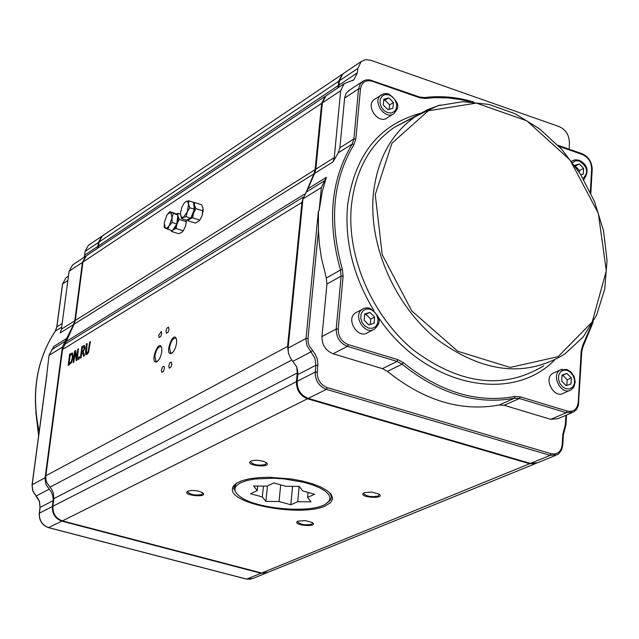 <?xml version="1.0" encoding="UTF-8"?>
<svg xmlns="http://www.w3.org/2000/svg" width="639" height="639" viewBox="0 0 639 639"><rect width="100%" height="100%" fill="white"/><g stroke="black" fill="none" stroke-linecap="round" stroke-linejoin="round"><path stroke-width="0.96" d="M319.133 210.574L321.369 187.523L326.385 177.315L322.344 191.085L319.133 210.574L318.398 211.014L318.462 230.511L319.364 244.002L321.353 257.621L326.313 278.013L326.952 284.028L321.96 336.577C321.944 344.964 325.65 350.691 333.087 353.774L382.465 368.647L387.402 371.371C423.984 400.725 461.254 411.947 499.195 405.014L504.123 405.286L550.746 419.328L558.023 418.665L571.809 412.802M349.533 90.091L346.322 93.038L344.693 97.447L339.892 147.793L338.223 152.841L333.047 161.859L334.269 157.585L340.667 90.706L344.197 83.661L353.87 79.811L357.377 72.798L357.784 68.461L361.235 61.52L365.604 59.659L370.716 60.25L559.133 126.602C565.763 129.677 569.181 134.989 569.397 142.537L569.213 149.207M326.385 177.315L307.966 188.745L314.62 173.409L333.047 161.859M327.216 94.995L325.882 95.89L322.36 102.879L340.667 90.706M357.377 72.798L338.997 85.091L338.534 87.439M565.898 415.318L565.355 424.504L562.791 434.48L562.168 444.904C561.122 451.909 557.432 454.84 551.09 453.706L327.272 387.625C320.538 384.87 317.184 379.686 317.2 372.066L317.918 364.174L317.144 358.527L315.259 354.23L309.22 345.787L308.126 342.137L307.99 338.47L306.001 338.494L288.085 348.055L288.437 353.103L290.394 357.984L296.472 366.522L297.67 370.532L297.814 374.582L315.858 365.292L315.211 372.074C315.179 380.54 318.909 386.299 326.393 389.359L550.195 455.367L557.344 454.728L558.438 454.033L561.625 450.032L562.751 445.375M338.997 85.091L339.413 80.786L357.784 68.461M344.141 73.038L342.855 73.9L339.413 80.786M551.09 453.706L550.195 455.367L530.442 463.419L537.551 462.772L555.507 455.471M530.442 463.419L308.23 398.409L326.393 389.359L327.272 387.625M317.2 372.066L315.211 372.074L297.159 381.307C297.111 389.694 300.801 395.397 308.23 398.409M297.159 381.307L297.814 374.582M288.085 348.055L302.966 198.865L321.369 187.523M307.966 188.745L302.966 198.865M334.269 157.585L315.842 169.175L314.62 173.409M315.842 169.175L322.36 102.879M87.567 254.969L86.337 255.792L82.958 262.038L321.649 103.35L315.123 169.623L75.306 320.451L74.084 324.197L313.909 173.856L306.408 191.62M98.51 245.903L98.997 242.101L338.702 81.265L338.287 85.562L98.51 245.903L98.023 247.988M103.494 235.136L102.312 235.935L98.997 242.101M261.615 573.007L62.406 520.889L307.495 398.776L529.643 463.738L261.615 573.007L268.1 572.296L534.923 463.842M307.495 398.776C300.074 395.765 296.384 390.062 296.432 381.683L52.901 506.248C52.638 513.54 55.809 518.421 62.406 520.889M52.901 506.248L53.892 498.636L297.287 372.968L296.768 367.241M288.596 353.75L287.558 346.458L45.832 475.759L45.856 479.274L46.831 482.733L51.583 489.266L53.221 492.501L53.892 498.636M45.832 475.759L62.534 349.509L301.951 202.363L303.022 198.417M304.452 194.144L66.32 341.434L62.534 349.509M66.32 341.434L74.084 324.197M75.306 320.451L82.958 262.038M67.143 338.151L53.796 346.434L49.035 355.364L62.366 347.153L73.557 324.532L74.771 320.786L82.431 262.389L85.81 256.143L87.04 255.32M45.585 384.63L49.035 355.364M74.771 320.786L61.408 329.197L69.108 271.248L82.431 262.389M266.982 572.8L261.024 573.247L61.863 521.152C55.273 518.692 52.102 513.812 52.366 506.519L53.213 499.786L52.725 495.377L51.312 492.046L46.072 484.753L44.986 478.643L62.366 347.153M165.988 331.082L167.075 327.991L168.608 327.128L169.008 329.572L168.057 332.232L166.428 333.254L165.988 331.082M168.784 365.963L169.87 362.856L171.428 361.993L171.851 364.47L170.901 367.161L169.239 368.192L168.784 365.963M158.688 335.363L161.284 331.425L161.683 333.862L160.74 336.505L159.119 337.528L158.688 335.363M161.395 370.125L162.474 367.034L164.007 366.171L164.503 367.952L163.496 371.315L161.843 372.345L161.395 370.125M325.459 505.84C302.606 517.023 232.045 504.866 232.364 489.666L233.195 486.263L236.454 483.212L241.997 480.664L249.569 478.763L258.803 477.605L269.251 477.253L291.616 479.018L302.391 481.039L312.144 483.707L320.403 486.862L326.745 490.353L330.874 494.003L332.599 497.629L332.607 498.963L330.539 502.685L325.459 505.84M274.187 483.068L273.684 483.068M307.567 497.366L310.945 501.839L297.71 501.711L290.809 504.754L279.051 501.527L265.904 501.399L262.349 496.95L250.48 493.699L257.261 490.592L253.627 486.047L266.95 486.151L273.867 482.98L285.857 486.303L299.276 486.407L302.726 490.976L314.604 494.266L307.567 497.366L308.03 492.445M257.261 490.592L257.725 486.079M297.71 501.711L299.18 486.407M290.809 504.754L292.59 486.367M279.051 501.527L280.697 484.873M265.904 501.399L267.469 485.912M262.349 496.95L263.444 486.119M241.055 482.581L247.061 480.488L254.753 479.018L273.716 478.212L284.075 478.915L304.076 482.381L312.751 484.977L319.971 487.98L325.403 491.247L328.805 494.626L330.036 497.949L329.053 501.072L325.93 503.844C311.8 513.684 257.429 509.315 240.687 497.046C232.955 491.519 233.075 486.694 241.055 482.581M236.422 483.228L233.794 488.555L236.534 493.372M327.591 502.645L330.379 500.113L331.393 497.773L331.409 496.303L329.684 492.709M202.803 492.925L201.98 494.434C195.43 495.664 190.598 494.81 187.483 491.878L187.714 491.239M187.778 491.207L187.539 491.335C181.46 495.521 209.528 498.093 202.499 492.701L198.865 491.231L195.143 490.576L191.412 490.472L187.778 491.207M266.399 462.756L265.489 464.489C258.683 465.839 253.683 464.968 250.488 461.877L250.768 461.118M250.887 461.062L250.608 461.206C244.002 465.855 273.843 468.283 265.984 462.452L263.332 461.278L258.412 460.336L254.634 460.264L250.887 461.062M379.294 494.29L378.24 496.016C371.547 497.278 366.674 496.471 363.623 493.604L363.863 492.885M364.182 492.725L363.655 492.996C357.56 497.525 386.531 499.474 378.919 494.019L371.618 492.054L364.182 492.725M312.623 522.75L311.664 524.252C305.218 525.402 300.506 524.611 297.534 521.879L297.726 521.272M297.974 521.152L297.51 521.392C291.879 525.482 319.173 527.614 312.343 522.542L305.242 520.569L297.974 521.152M156.89 361.77L159.151 359.414L160.708 356.211L161.827 351.618L161.755 347.943C158.776 337.368 149.095 364.885 156.89 361.77L157.537 361.331L155.924 361.339L154.87 356.115C156.236 349.549 158.296 346.434 161.052 346.761L161.611 347.408M171.611 353.375L173.465 351.642L175.493 347.752L176.62 343.119L176.548 339.493C173.544 328.654 163.632 356.546 171.611 353.375L172.274 352.928L170.605 352.936L169.527 347.704C170.909 341.05 173.009 337.903 175.821 338.255L176.404 338.926M313.909 173.856L315.123 169.623M536.257 463.347L529.643 463.738M338.702 81.265L342.145 74.38L343.431 73.517M61.408 329.197L60.194 332.911L73.557 324.532M97.495 248.339L97.975 246.255L84.58 255.209L85.075 251.446L98.47 242.453L101.777 236.286L102.967 235.487M97.975 246.255L98.47 242.453M89.556 244.521L88.374 245.32L85.075 251.446M83.813 346.961L82.415 347.608L81.864 351.897M297.287 372.968L296.432 381.683M337.823 87.918L338.287 85.562M321.649 103.35L325.171 96.361L326.505 95.475M301.951 202.363L287.558 346.458M84.58 255.209L84.092 257.285M73.693 264.226L72.471 265.041L69.108 271.248M71.808 354.405L70.186 355.044L69.044 363.775L70.178 355.036L72.047 354.533L72.375 357.72L71.153 361.802L69.036 363.783M79.404 356.73L79.132 358.918L78.254 359.438L79.124 358.918L79.404 356.73L78.533 357.249L78.254 359.438M84.34 345.507L84.867 347.768L83.302 351.809L84.604 355.627L83.645 356.195L84.604 355.627L83.294 351.809L84.859 347.768L84.564 345.635L83.254 345.883L81.856 346.729L80.37 358.159L81.097 357.728L80.37 358.159M82.519 352.68L81.696 353.175L81.105 357.728L81.688 353.175L82.511 352.672L83.645 356.195M73.134 357.289L71.408 362.72L68.149 365.516L71.4 362.72L73.118 357.289L72.558 353.079L73.134 357.289M72.343 352.976L69.635 354.166L68.149 365.516M78.501 348.774L77.023 360.188L76.217 360.668L77.015 360.18L78.501 348.774L77.83 349.182L76.656 358.207L75.658 350.507L76.656 358.167M75.106 352.329L73.828 362.105L73.165 362.505L73.82 362.105L75.098 352.281L76.217 360.668M87.176 343.502L86.425 353.255L87.176 343.502L86.441 343.942L85.514 351.091L85.586 354.27L86.904 354.453L88.509 352.512L90.403 341.53L88.517 352.52L86.92 354.461L86.025 354.685M90.403 341.53L89.676 341.977L88.222 351.594L86.521 353.295M82.407 347.608L83.893 347.001L84.084 348.343L83.549 350.332L81.848 351.905L82.415 347.608M73.15 362.505L74.643 351.123L75.658 350.507M172.099 230.735L171.579 231.47L178.704 233.706L181.62 232.452L183.241 230.791L185.478 226.446L186.532 220.048M186.54 220.247L185.478 226.446L183.002 231.158M177.81 215.511L179.271 219.449L177.035 223.794L176.1 228.546L173.185 229.808L177.035 223.794L177.794 215.67L178.049 219.273L176.891 224.177L175.302 227.468L172.786 230.088M171.579 231.47L171.028 230.399M176.005 214.033L177.898 213.322L177.77 215.039M177.354 214.8L176.252 214.177L177.354 214.8M177.898 213.322L180.502 214.145L181.292 217.044L183.233 217.46L181.668 218.658L180.565 214.984L180.565 212.396L181.907 207.076L184.024 203.266L185.909 201.612L184.024 203.266M179.271 219.449L186.412 221.701M176.1 228.546L183.241 230.791M203.194 209.584L202.124 215.718L203.002 208.042L201.62 204.76L194.448 202.467L194.504 205.335L195.877 208.633L193.609 213.027L192.666 217.827L189.695 219.121L188.05 220.822L187.443 219.64M188.05 220.822L195.23 223.083L199.512 220.631L202.124 215.718L199.632 220.463M203.106 211.525L203.066 210.91L195.877 208.633M187.922 219.433L189.695 219.121L190.773 218.171L187.922 219.433M190.829 218.115L193.609 213.027L194.504 205.335L193.665 203.697C195.502 207.595 194.56 212.404 190.829 218.115M193.537 202.779L194.448 202.467M192.666 217.827L199.863 220.104M187.251 211.988L186.125 216.677L183.233 217.46L187.251 211.988L188.593 204.057L189.703 207.731L187.251 211.988M188.801 200.806L188.593 204.057L187.666 201.796L186.197 201.509L188.801 200.806L193.481 202.299L194.392 209.217L189.703 207.731M194.392 209.217L190.813 218.155L186.125 216.677M190.813 218.155L186.34 220.128L181.668 218.658M167.53 214.185L169.862 211.717L170.885 212.46L167.634 214.049L166.995 214.952L164.231 222.787L165.349 228.163L164.335 227.396L164.135 225.104M173.217 213.626L172.019 217.827L170.885 212.46L177.866 215.087L176.779 223.922L172.322 230.807L165.349 228.163L167.162 227.963L169.247 225.703L167.674 229.353M172.131 222.46L169.247 225.703L172.019 217.827L172.131 222.46L176.779 223.922M169.862 211.717L174.495 213.178L177.866 215.087M393.065 114.141L387.418 117.712C378.823 125.1 365.021 106.058 374.206 99.484L375.317 98.765M383.312 105.036L383.831 99.181L388.879 97.919L393.4 102.496L392.889 108.342L387.841 109.62L383.312 105.036M388.879 97.919L383.688 100.77M389.047 109.317L389.638 104.9L393.4 102.496M389.638 104.9L385.117 100.339M574.629 165.389L579.293 163.975L583.599 168.384L583.263 174.104L580.859 174.782M579.293 163.975L575.204 166.204M579.261 172.242L579.573 170.581L583.599 168.384M579.573 170.581L575.268 166.18M569.621 390.517L563.606 393.145C554.157 399.255 542.982 378.496 552.903 373.28L554.285 372.657M561.705 381.148L562.072 375.069L566.889 373.464L571.338 377.937L570.978 384.015L566.162 385.629L561.705 381.148M566.889 373.464L562.04 375.556M566.801 385.413L567.208 379.758L571.338 377.937M567.208 379.758L562.767 375.301M373.232 329.764L367.832 332.56C358.152 339.756 345.268 319.173 355.492 312.854L356.977 312.064M364.134 320.235L364.693 313.997L369.925 312.415L374.598 317.064L374.055 323.294L368.823 324.884L364.134 320.235M369.925 312.415L364.605 314.939M370.157 324.484L370.756 319.085L374.598 317.064M370.756 319.085L366.083 314.452M543.757 365.812C503.7 389.966 460.399 384.814 413.84 350.364C372.106 316.185 346.57 256.886 351.362 206.07C355.276 170.829 369.55 144.622 394.183 127.441L412.027 118.247M420.718 113.215C378.695 124.661 354.294 155.628 347.496 206.117C344.669 241.917 353.463 276.703 373.879 310.474M378.192 317.072C423.361 385.557 510.553 404.982 554.5 360.132M373.296 194.607C368.687 245.184 394.191 304.276 435.71 338.406C482.014 372.817 525.01 378.056 564.708 354.11L583.159 337.033L596.698 314.899L604.758 288.916L607.05 260.432L603.551 230.823L594.494 201.533L580.332 173.936L561.769 149.35L539.659 128.934L515.034 113.702L489.051 104.429L462.955 101.673L438.027 105.691L415.582 116.418C391.18 133.471 377.082 159.526 373.296 194.607M440.215 105.044L427.435 109.748L394.183 127.441L412.107 118.207M591.474 325.051L582.744 345.284L581.194 350.979L578.247 402.346C577.217 409.327 573.526 412.227 567.184 411.037L520.314 396.819L514.866 396.507C477.085 403.353 439.944 392.09 403.441 362.72L397.969 359.685L348.303 344.621C341.569 341.809 338.207 336.609 338.207 329.005L343.119 276.08L342.4 269.41C328.925 221.326 332.799 179.679 354.006 144.47L355.843 138.879L360.484 88.821C361.778 82.175 365.716 79.643 372.289 81.241L419.887 97.839L425.342 98.47L434.792 97.663L447.627 97.879L460.607 99.564L470.368 101.777M558.989 146.347L582.289 154.47C588.295 157.25 591.41 162.082 591.634 168.976L590.308 192.075M565.355 424.504L565.938 424.983M564.205 428.993L564.405 430.175M562.791 434.48L563.374 434.959M562.168 444.904L562.759 445.287L563.374 434.871L565.946 424.895L566.521 415.054M317.847 365.276L315.858 365.292L314.883 358.144L310.929 351.881L312.423 350.523M318.398 211.014L305.937 339.493L306.968 345.619L310.929 351.881L292.95 361.307M307.99 338.47L318.462 230.511M375.253 194.575L391.955 143.208L428.274 110.803L476.406 103.103L526.808 120.803L570.06 160.006L598.304 213.258L606.307 270.808L592.217 321.952L558.135 356.65L510.178 367.433L457.748 351.29L411.804 310.945L382.226 254.705L375.253 194.575M424.192 97.639L425.342 98.47M582.289 154.47L581.841 153.616M591.634 168.976L592.185 169.535M582.744 345.284L582.92 346.538M581.194 350.979L581.77 351.482M578.247 402.346L578.83 402.834M567.184 411.037L566.282 412.706L573.59 412.051L576.49 409.519L578.383 405.613L581.778 351.386L583.175 346.298L593.184 322.024M520.314 396.819L519.419 398.504L566.282 412.706L550.746 419.328M514.866 396.507L514.467 398.225L519.419 398.504L504.123 405.286M403.441 362.72L402.051 364.174C438.881 393.8 476.351 405.15 514.467 398.225L499.195 405.014M397.969 359.685L397.083 361.418L402.051 364.174L387.402 371.371M348.303 344.621L347.416 346.37L397.083 361.418L382.465 368.647M338.207 329.005L336.202 329.029C336.202 337.472 339.94 343.255 347.416 346.37L333.087 353.774M343.119 276.08L341.13 276.112L336.202 329.029L321.96 336.577M342.4 269.41L340.475 270.049L341.13 276.112L326.952 284.028M354.006 144.47L352.225 144.015C330.81 179.527 326.896 221.533 340.475 270.049L326.313 278.013M355.843 138.879L353.894 138.943L352.225 144.015L338.223 152.841M360.484 88.821L358.551 88.893L353.894 138.943L339.892 147.793M372.289 81.241L371.922 80.378M364.022 80.594L360.244 83.829L358.551 88.893L344.621 98.071M419.887 97.839L419.504 96.984M324.197 180.949L305.793 192.347M52.366 506.519L39.378 513.165L40.145 507.342L53.133 500.656M45.073 477.78L32.174 484.666L46.887 374.949M64.699 344.341L303.269 197.092M261.024 573.247L246.646 579.102L48.796 527.67C42.246 525.234 39.107 520.402 39.378 513.165L39.338 513.452M48.508 527.59L61.863 521.152M265.824 573.223L253.1 578.399L246.414 579.102L48.692 527.702M291.807 360.021L49.858 487.19M65.082 341.362L51.743 349.621M40.105 507.63L39.482 501.256L36.159 496L49.099 489.21M36.024 495.864L32.829 490.744L32.134 484.961M39.171 431.772C31.087 393.528 36.447 359.997 55.258 331.17L61.679 327.12M62.167 323.454L56.895 326.785L62.622 283.948L67.878 280.481M56.775 326.96L55.178 331.25L56.847 327.112M56.783 326.92L62.502 284.131L66.001 277.733L67.239 276.919M39.115 432.164C30.936 393.864 36.295 360.22 55.178 331.25L55.13 331.361M38.652 435.63L35.984 413.449M388.504 94.133L384.43 93.669L380.94 95.131C371.73 101.721 385.589 120.835 394.191 113.43C396.42 109.652 403.305 105.403 388.951 94.109L386.276 93.55L383.272 93.901L374.206 99.484M389.143 94.907L392.689 97.048L395.381 100.507L396.691 104.612L396.348 108.558L394.423 111.561L391.292 113.015L387.577 112.648L384.015 110.507L381.307 107.032L380.005 102.911L380.357 98.965L382.298 95.97L385.437 94.524L389.143 94.907M573.75 160.141L571.681 161.363M583.719 179.559L583.934 179.423C589.318 171.156 587.752 164.758 579.222 160.237L575.388 159.75L571.609 161.26M572.656 162.673L575.667 160.78L579.461 161.036C587.592 166.795 588.783 172.57 583.024 178.361M562.152 369.206L560.283 369.965C550.347 375.189 561.569 396.028 571.026 389.902L573.806 387.202L575.236 381.898L574.03 376.331L571.002 371.994L566.777 369.414L560.283 369.965L552.903 373.28M567.073 370.332L570.531 372.337L573.199 375.756L574.541 379.933L574.301 384.031L572.528 387.242L569.557 388.935L565.978 388.768L562.504 386.771L559.828 383.336L558.486 379.151L558.734 375.045L560.523 371.834L563.502 370.157L567.073 370.332M364.43 308.19L362.361 309.196C352.113 315.522 365.053 336.186 374.75 328.973C377.601 325.339 385.141 319.875 369.965 308.278L367.129 307.798L364.358 308.214L355.492 312.854M370.205 309.212L373.879 311.313L376.659 314.859L378 319.157L377.633 323.358L375.636 326.633L372.385 328.326L368.535 328.111L364.845 326.01L362.057 322.447L360.716 318.134L361.091 313.925L363.112 310.658L366.363 308.98L370.205 309.212M348.183 90.986L363.735 80.73L366.171 79.915L369.542 79.819L419.687 97.048L424.528 97.559C440.654 95.546 457.061 97.032 473.771 102.008M557.975 145.285L582.041 153.687C588.575 156.715 591.962 161.963 592.193 169.431L590.835 193.186M344.197 83.661L325.882 95.89M352.536 80.69L353.87 79.811M342.855 73.9L361.235 61.52M232.364 489.666L232.588 487.525M331.409 496.303L331.537 494.921M234.01 486.463L234.162 485.041M155.924 361.339L156.715 361.57M170.605 352.936L171.42 353.183M342.145 74.38L102.312 235.935M101.777 236.286L88.374 245.32M325.171 96.361L86.337 255.792M85.81 256.143L72.471 265.041M68.461 276.112L66.001 277.733L62.502 284.083M37.03 497.158L38.1 498.676M250.967 579.198L246.534 579.126M48.588 527.67C42.094 525.242 38.987 520.458 39.259 513.317M39.259 513.277L40.025 507.494M40.033 507.454L39.362 501.343L36.016 496.04M35.984 496.008L32.709 490.832L32.054 484.817M32.062 484.777L46.04 380.517M38.612 435.95L35.872 412.235M186.476 222.092L186.436 221.533M176.372 214.241L176.995 214.44"/></g></svg>
